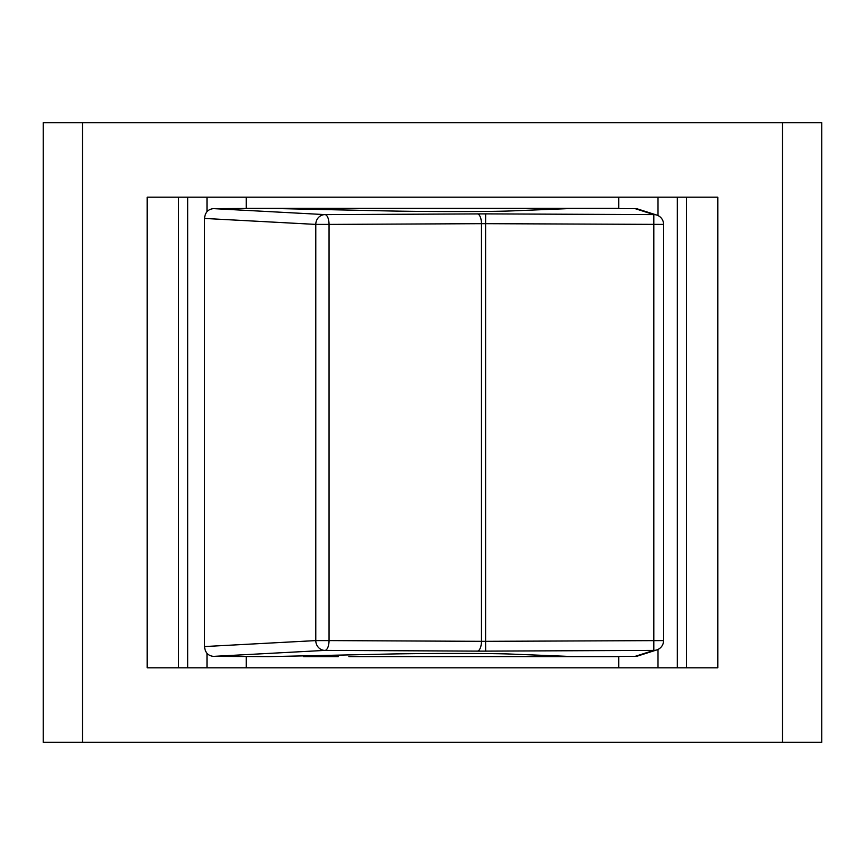 <?xml version="1.0" encoding="UTF-8"?>
<svg xmlns="http://www.w3.org/2000/svg" width="865" height="865" viewBox="0 0 865 865"><rect width="100%" height="100%" fill="white"/><g stroke="black" fill="none" stroke-linecap="round" stroke-linejoin="round"><path stroke-width="1.3" d="M717.82 197.188L147.18 197.188L147.18 667.812L717.82 667.812L717.82 197.188M178.558 667.812L178.558 197.188M686.442 197.188L686.442 667.812M782.533 742.332L821.75 742.332L821.75 122.668L782.533 122.668L782.533 742.332L82.467 742.332L82.467 122.668L782.533 122.668M82.467 122.668L43.25 122.668L43.25 742.332L82.467 742.332M213.406 208.627C208.022 209.233 205.07 212.509 204.529 218.445L315.779 224.403A9.807 9.126 93.1 0 1 324.948 214.607L213.406 208.627L268.247 208.368L387.282 210.919C424.596 211.763 492.261 211.763 511.204 210.919L574.555 208.368L635.061 208.627L653.821 214.607L653.821 650.394A9.807 9.785 72.3 0 0 663.563 640.597L485.6 641.322L485.643 651.118L653.821 650.394L635.061 656.373A9.829 9.807 -17.7 0 0 638.013 655.908L656.751 649.939A9.807 9.807 0 0 0 663.585 640.597L663.585 224.403A9.807 9.785 107.7 0 0 653.821 214.607L485.643 213.882L324.948 214.607A9.807 4.141 89.7 0 1 329.046 224.403L481.459 223.678A9.807 4.141 -90.3 0 0 477.361 213.882M485.643 213.882L485.6 223.678L663.585 224.403A9.807 9.807 0 0 0 656.773 215.071L638.013 209.092A9.829 9.807 17.7 0 0 635.061 208.627M635.061 656.373L574.555 656.632L511.204 654.081C492.261 653.237 424.596 653.237 387.282 654.081L268.247 656.632L213.406 656.373L324.948 650.394L477.361 651.118A9.807 4.141 -89.7 0 0 481.459 641.322L485.6 641.322L485.6 223.678L481.459 223.678L481.459 641.322L329.046 640.597A9.807 4.141 90.3 0 1 324.948 650.394A9.807 9.126 86.9 0 1 315.779 640.597L204.529 646.555C205.07 652.491 208.022 655.767 213.406 656.373M204.529 646.555L204.529 218.445M618.789 208.552L618.789 197.188M246.211 197.188L246.211 208.465M246.211 656.535L246.211 667.812M618.789 667.812L618.789 656.449M508.079 656.632L484.281 656.632M513.518 656.632L478.842 656.632M332.83 656.632L309.032 656.632M338.269 656.632L303.593 656.632M348.854 656.632L618.789 656.632L348.854 656.632M246.211 208.368L618.789 208.368M477.361 651.118L485.643 651.118M315.779 224.403L329.046 224.403L329.046 640.597L315.779 640.597L315.779 224.403M658.005 197.188L658.005 215.558M206.995 211.666L206.995 197.188M206.995 667.812L206.995 653.335M658.005 649.442L658.005 667.812M187.683 667.812L187.683 197.188M677.317 667.812L677.317 197.188"/></g></svg>
